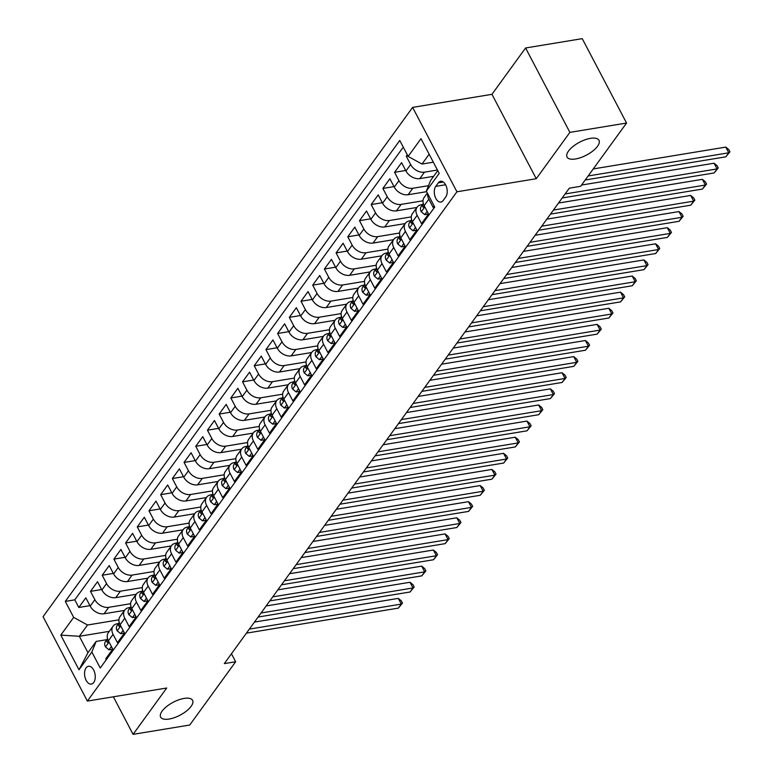 <?xml version="1.0" encoding="UTF-8"?>
<svg xmlns="http://www.w3.org/2000/svg" width="773" height="773" viewBox="0 0 773 773"><rect width="100%" height="100%" fill="white"/><g stroke="black" fill="none" stroke-linecap="round" stroke-linejoin="round"><path stroke-width="1.16" d="M184.1 698.415A18.03 7.305 -27.7 0 1 192.583 700.348A18.03 7.305 -27.7 0 1 186.525 710.986A18.03 7.305 -27.7 0 1 169.132 719.045A18.03 7.305 -27.7 0 1 160.649 717.112A18.03 7.305 -27.7 0 1 166.717 706.474A18.03 7.305 -27.7 0 1 184.1 698.415M590.495 138.348A18.03 7.305 -27.7 0 1 598.978 140.28A18.03 7.305 -27.7 0 1 592.92 150.919A18.03 7.305 -27.7 0 1 575.527 158.977A18.03 7.305 -27.7 0 1 567.044 157.045A18.03 7.305 -27.7 0 1 573.112 146.406A18.03 7.305 -27.7 0 1 590.495 138.348M93.736 682.482A9.015 5.218 -99.4 0 0 94.509 672.075A9.015 5.218 -99.4 0 0 88.441 666.287A9.015 5.218 -99.4 0 0 86.074 667.891A9.015 5.218 -99.4 0 0 85.301 678.298A9.015 5.218 -99.4 0 0 91.369 684.086A9.015 5.218 -99.4 0 0 93.736 682.482M412.627 107.389L43.066 616.69L87.378 701.082L456.93 191.781L412.627 107.389L491.957 94.325L536.259 178.708L569.885 132.376L525.582 47.984L491.957 94.325M525.582 47.984L582.243 38.65L626.555 123.042L569.885 132.376M106.249 659.736L105.756 658.799L112.771 649.127L108.404 640.807L113.08 634.362A11.266 7.972 -144 0 1 113.022 626.246A11.266 7.972 -144 0 1 117.351 623.743L118.559 623.54M113.08 634.362L117.448 642.682L124.463 633.01L120.095 624.69L124.772 618.245A11.266 7.972 -144 0 1 124.714 610.129A11.266 7.972 -144 0 1 129.052 607.626L130.251 607.423M124.772 618.245L129.139 626.565L136.164 616.893L131.787 608.573L136.463 602.128A11.266 7.972 -144 0 1 136.415 594.012A11.266 7.972 -144 0 1 140.744 591.509L141.942 591.306M136.463 602.128L140.841 610.448L147.856 600.776L143.488 592.456L148.165 586.011A11.266 7.972 -144 0 1 148.107 577.895A11.266 7.972 -144 0 1 152.436 575.392L153.643 575.189M148.165 586.011L152.532 594.331L159.547 584.659L155.18 576.339L159.856 569.894A11.266 7.972 -144 0 1 159.798 561.778A11.266 7.972 -144 0 1 164.137 559.275L165.335 559.072M159.856 569.894L164.224 578.214L171.248 568.542L166.871 560.222L171.548 553.777A11.266 7.972 -144 0 1 171.5 545.661A11.266 7.972 -144 0 1 175.829 543.158L177.027 542.955M171.548 553.777L175.925 562.097L182.94 552.424L178.573 544.105L183.249 537.66A11.266 7.972 -144 0 1 183.191 529.544A11.266 7.972 -144 0 1 187.52 527.041L188.728 526.838M183.249 537.66L187.617 545.98L194.632 536.307L190.264 527.988L194.941 521.543A11.266 7.972 -144 0 1 194.883 513.427A11.266 7.972 -144 0 1 199.221 510.924L200.42 510.721M194.941 521.543L199.308 529.863L206.333 520.19L201.956 511.871L206.633 505.426A11.266 7.972 -144 0 1 206.584 497.31A11.266 7.972 -144 0 1 210.913 494.807L212.111 494.604M206.633 505.426L211.01 513.745L218.025 504.073L213.657 495.754L218.334 489.309A11.266 7.972 -144 0 1 218.276 481.193A11.266 7.972 -144 0 1 222.605 478.69L223.812 478.487M218.334 489.309L222.701 497.628L229.716 487.956L225.349 479.637L230.025 473.192A11.266 7.972 -144 0 1 229.968 465.075A11.266 7.972 -144 0 1 234.306 462.573L235.504 462.37M230.025 473.192L234.393 481.511L241.418 471.839L237.04 463.52L241.717 457.075A11.266 7.972 -144 0 1 241.669 448.958A11.266 7.972 -144 0 1 245.998 446.456L247.196 446.253M241.717 457.075L246.094 465.394L253.109 455.722L248.742 447.403L253.418 440.958A11.266 7.972 -144 0 1 253.36 432.841A11.266 7.972 -144 0 1 257.689 430.339L258.897 430.136M253.418 440.958L257.786 449.277L264.801 439.605L260.433 431.286L265.11 424.841A11.266 7.972 -144 0 1 265.052 416.724A11.266 7.972 -144 0 1 269.391 414.222L270.589 414.019M265.11 424.841L269.477 433.16L276.502 423.488L272.125 415.169L276.802 408.724A11.266 7.972 -144 0 1 276.753 400.607A11.266 7.972 -144 0 1 281.082 398.105L282.28 397.902M276.802 408.724L281.179 417.043L288.194 407.371L283.826 399.052L288.503 392.607A11.266 7.972 -144 0 1 288.445 384.49A11.266 7.972 -144 0 1 292.774 381.988L293.982 381.785M288.503 392.607L292.87 400.926L299.885 391.254L295.518 382.935L300.195 376.49A11.266 7.972 -144 0 1 300.137 368.373A11.266 7.972 -144 0 1 304.475 365.871L305.673 365.668M300.195 376.49L304.562 384.809L311.587 375.137L307.21 366.817L311.886 360.373A11.266 7.972 -144 0 1 311.838 352.256A11.266 7.972 -144 0 1 316.167 349.754L317.365 349.551M311.886 360.373L316.263 368.692L323.278 359.02L318.911 350.7L323.587 344.256A11.266 7.972 -144 0 1 323.529 336.139A11.266 7.972 -144 0 1 327.858 333.636L329.066 333.434M323.587 344.256L327.955 352.575L334.97 342.903L330.602 334.583L335.279 328.139A11.266 7.972 -144 0 1 335.221 320.022A11.266 7.972 -144 0 1 339.56 317.519L340.758 317.317M335.279 328.139L339.647 336.458L346.671 326.786L342.294 318.466L346.971 312.012A11.266 7.972 -144 0 1 346.922 303.905A11.266 7.972 -144 0 1 351.251 301.402L352.449 301.199M346.971 312.012L351.348 320.341L358.363 310.669L353.995 302.349L358.672 295.895A11.266 7.972 -144 0 1 358.614 287.788A11.266 7.972 -144 0 1 362.943 285.285L364.151 285.082M358.672 295.895L363.039 304.224L370.054 294.552L365.687 286.232L370.364 279.778A11.266 7.972 -144 0 1 370.306 271.671A11.266 7.972 -144 0 1 374.644 269.168L375.842 268.965M370.364 279.778L374.731 288.107L381.756 278.435L377.379 270.115L382.055 263.661A11.266 7.972 -144 0 1 382.007 255.554A11.266 7.972 -144 0 1 386.336 253.051L387.534 252.848M382.055 263.661L386.432 271.99L393.447 262.318L389.08 253.998L393.757 247.544A11.266 7.972 -144 0 1 393.699 239.437A11.266 7.972 -144 0 1 398.027 236.934L399.235 236.731M393.757 247.544L398.124 255.873L405.139 246.201L400.772 237.881L405.448 231.427A11.266 7.972 -144 0 1 405.39 223.32A11.266 7.972 -144 0 1 409.729 220.817L410.927 220.614M405.448 231.427L409.816 239.756L416.84 230.083L412.463 221.764L417.14 215.309A11.266 7.972 -144 0 1 417.091 207.203A11.266 7.972 -144 0 1 421.42 204.7L422.618 204.497M417.14 215.309L421.517 223.639L428.532 213.966L424.164 205.647A11.266 7.972 -144 0 1 424.106 197.53L427.363 193.047M407.284 154.803L406.269 156.204L407.883 155.933M433.624 176.331L419.816 178.602A11.266 7.972 -144 0 1 405.96 170.978L401.593 162.649L394.568 172.321L405.699 170.485M426.638 191.675L408.125 194.719A11.266 7.972 36 0 1 394.269 187.095L389.892 178.766L382.877 188.438L394.008 186.602M416.898 207.464L396.423 210.836A11.266 7.972 36 0 1 382.567 203.212L378.2 194.883L371.185 204.555L382.316 202.719M405.197 223.581L384.732 226.953A11.266 7.972 36 0 1 370.876 219.329L366.508 211L359.484 220.672L370.615 218.836M393.505 239.698L373.04 243.07A11.266 7.972 36 0 1 359.184 235.446L354.807 227.117L347.792 236.789L358.923 234.953M381.814 255.815L361.339 259.187A11.266 7.972 36 0 1 347.483 251.563L343.115 243.234L336.1 252.906L347.232 251.07M370.112 271.932L349.647 275.304A11.266 7.972 36 0 1 335.791 267.68L331.424 259.351L324.399 269.023L335.53 267.187M358.421 288.049L337.956 291.421A11.266 7.972 36 0 1 324.1 283.797L319.722 275.468L312.707 285.14L323.839 283.305M346.729 304.166L326.254 307.538A11.266 7.972 36 0 1 312.398 299.914L308.031 291.585L301.016 301.257L312.147 299.422M335.028 320.283L314.563 323.655A11.266 7.972 36 0 1 300.707 316.031L296.339 307.702L289.315 317.374L300.446 315.539M323.336 336.4L302.871 339.772A11.266 7.972 36 0 1 289.015 332.148L284.638 323.819L277.623 333.492L288.754 331.656M311.645 352.517L291.17 355.889A11.266 7.972 36 0 1 277.314 348.265L272.946 339.936L265.931 349.609L277.063 347.773M299.943 368.634L279.478 372.006A11.266 7.972 36 0 1 265.622 364.383L261.255 356.053L254.23 365.726L265.361 363.89M288.252 384.751L267.787 388.123A11.266 7.972 36 0 1 253.931 380.5L249.553 372.171L242.538 381.843L253.67 380.007M276.56 400.868L256.085 404.24A11.266 7.972 36 0 1 242.229 396.617L237.862 388.288L230.847 397.96L241.978 396.124M264.859 416.995L244.394 420.357A11.266 7.972 36 0 1 230.538 412.734L226.17 404.405L219.146 414.077L230.277 412.241M253.167 433.112L232.702 436.474A11.266 7.972 36 0 1 218.846 428.851L214.469 420.522L207.454 430.194L218.585 428.358M241.476 449.229L221.001 452.591A11.266 7.972 36 0 1 207.145 444.968L202.777 436.639L195.762 446.311L206.893 444.475M229.774 465.346L209.309 468.709A11.266 7.972 36 0 1 195.453 461.085L191.086 452.756L184.061 462.428L195.192 460.592M218.083 481.463L197.617 484.835A11.266 7.972 36 0 1 183.761 477.202L179.384 468.873L172.369 478.545L183.501 476.709M206.391 497.58L185.916 500.952A11.266 7.972 36 0 1 172.06 493.319L167.693 484.99L160.678 494.662L171.809 492.826M194.69 513.697L174.225 517.069A11.266 7.972 36 0 1 160.369 509.436L156.001 501.107L148.976 510.779L160.108 508.943M182.998 529.814L162.533 533.186A11.266 7.972 36 0 1 148.677 525.553L144.3 517.224L137.285 526.896L148.416 525.06M171.306 545.931L150.832 549.303A11.266 7.972 36 0 1 136.976 541.67L132.608 533.341L125.593 543.013L136.724 541.177M159.605 562.048L139.14 565.421A11.266 7.972 36 0 1 125.284 557.787L120.917 549.458L113.892 559.13L125.023 557.294M147.914 578.165L127.448 581.538A11.266 7.972 36 0 1 113.592 573.904L109.215 565.575L102.2 575.247L113.331 573.411M136.222 594.282L115.747 597.655A11.266 7.972 36 0 1 101.891 590.021L97.524 581.692L90.509 591.364L101.64 589.528M626.555 123.042L580.649 186.303L569.315 188.168L224.315 663.62L235.649 661.756L231.465 653.774M438.32 182.834L435.75 186.37A8.735 5.053 -99.4 0 0 435.006 196.458A8.735 5.053 -99.4 0 0 440.881 202.062A8.735 5.053 -99.4 0 0 443.171 200.516L445.75 196.97A8.735 5.053 -99.4 0 0 446.494 186.892A8.735 5.053 -99.4 0 0 440.62 181.278A8.735 5.053 -99.4 0 0 438.32 182.834L443.287 182.013M109.322 631.348L79.329 636.285L87.958 652.712L96.142 641.426L91.861 652.045L100.248 668.007L434.716 207.058L426.338 191.095L430.609 180.476L437.76 170.63M91.861 652.045L79.001 669.776L60.796 635.106L73.667 617.376L65.28 601.413L399.757 140.464L408.134 156.426L420.995 138.696L439.199 173.365L426.338 191.095M130.618 603.713L108.732 607.317A11.266 7.972 -144 0 1 94.876 599.693L90.509 591.364M124.521 610.399L104.055 613.772L108.732 607.317M142.309 587.596L120.424 591.2A11.266 7.972 -144 0 1 106.568 583.576L102.2 575.247M154.001 571.479L132.125 575.083A11.266 7.972 -144 0 1 118.269 567.459L113.892 559.13M165.702 555.362L143.817 558.966A11.266 7.972 -144 0 1 129.961 551.342L125.593 543.013M177.394 539.245L155.508 542.849A11.266 7.972 -144 0 1 141.652 535.225L137.285 526.896M189.085 523.128L167.21 526.732A11.266 7.972 -144 0 1 153.354 519.108L148.976 510.779M200.787 507.011L178.901 510.615A11.266 7.972 -144 0 1 165.045 502.991L160.678 494.662M212.478 490.894L190.593 494.498A11.266 7.972 -144 0 1 176.737 486.874L172.369 478.545M224.17 474.777L202.294 478.381A11.266 7.972 -144 0 1 188.438 470.757L184.061 462.428M235.871 458.66L213.986 462.264A11.266 7.972 -144 0 1 200.13 454.64L195.762 446.311M247.563 442.543L225.677 446.147A11.266 7.972 -144 0 1 211.821 438.523L207.454 430.194M259.255 426.425L237.379 430.03A11.266 7.972 -144 0 1 223.523 422.406L219.146 414.077M270.956 410.308L249.07 413.913A11.266 7.972 -144 0 1 235.214 406.289L230.847 397.96M282.647 394.191L260.762 397.795A11.266 7.972 -144 0 1 246.906 390.172L242.538 381.843M294.339 378.074L272.463 381.678A11.266 7.972 -144 0 1 258.607 374.055L254.23 365.726M306.04 361.957L284.155 365.561A11.266 7.972 -144 0 1 270.299 357.938L265.931 349.609M317.732 345.84L295.846 349.444A11.266 7.972 -144 0 1 281.99 341.821L277.623 333.492M329.424 329.723L307.548 333.327A11.266 7.972 -144 0 1 293.692 325.704L289.315 317.374M341.125 313.606L319.239 317.21A11.266 7.972 -144 0 1 305.383 309.587L301.016 301.257M352.817 297.489L330.931 301.093A11.266 7.972 -144 0 1 317.075 293.469L312.707 285.14M364.508 281.372L342.632 284.976A11.266 7.972 -144 0 1 328.776 277.352L324.399 269.023M376.209 265.255L354.324 268.859A11.266 7.972 -144 0 1 340.468 261.235L336.1 252.906M387.901 249.138L366.016 252.742A11.266 7.972 -144 0 1 352.159 245.118L347.792 236.789M399.593 233.021L377.717 236.625A11.266 7.972 -144 0 1 363.861 229.001L359.484 220.672M411.294 216.904L389.408 220.508A11.266 7.972 -144 0 1 375.552 212.884L371.185 204.555M422.986 200.787L401.1 204.391A11.266 7.972 -144 0 1 387.244 196.767L382.877 188.438M428.513 185.684L412.801 188.274A11.266 7.972 -144 0 1 398.945 180.65L394.568 172.321M437.45 170.021L424.493 172.157A11.266 7.972 -144 0 1 410.637 164.523L406.269 156.204M403.274 147.16L74.797 599.838L78.807 607.481L89.939 605.645M104.055 613.772A11.266 7.972 36 0 1 90.199 606.138L85.832 597.809L78.807 607.481M434.223 206.12L433.209 207.522L428.841 199.192A11.266 7.972 -144 0 1 427.72 193.743M96.142 641.426L106.858 639.658M429.141 154.204L421.99 164.06L408.134 156.426M433.334 162.185L421.99 164.06M113.37 696.802L133.082 734.35L189.752 725.016L235.649 661.756M133.082 734.35L166.707 688.009L87.378 701.082M536.259 178.708L456.93 191.781M118.916 619.83L87.523 625.009L79.329 636.285L60.796 635.106M417.091 207.203L412.415 213.648A11.266 7.972 36 0 0 412.463 221.764M405.39 223.32L400.714 229.765A11.266 7.972 36 0 0 400.772 237.881M393.699 239.437L389.022 245.882A11.266 7.972 36 0 0 389.08 253.998M382.007 255.554L377.33 261.999A11.266 7.972 36 0 0 377.379 270.115M370.306 271.671L365.629 278.116A11.266 7.972 36 0 0 365.687 286.232M358.614 287.788L353.937 294.233A11.266 7.972 36 0 0 353.995 302.349M346.922 303.905L342.246 310.35A11.266 7.972 36 0 0 342.294 318.466M335.221 320.022L330.544 326.467A11.266 7.972 36 0 0 330.602 334.583M323.529 336.139L318.853 342.584A11.266 7.972 36 0 0 318.911 350.7M311.838 352.256L307.161 358.701A11.266 7.972 36 0 0 307.21 366.817M300.137 368.373L295.46 374.818A11.266 7.972 36 0 0 295.518 382.935M288.445 384.49L283.768 390.935A11.266 7.972 36 0 0 283.826 399.052M276.753 400.607L272.077 407.052A11.266 7.972 36 0 0 272.125 415.169M265.052 416.724L260.375 423.169A11.266 7.972 36 0 0 260.433 431.286M253.36 432.841L248.684 439.286A11.266 7.972 36 0 0 248.742 447.403M241.669 448.958L236.992 455.403A11.266 7.972 36 0 0 237.04 463.52M229.968 465.075L225.291 471.52A11.266 7.972 36 0 0 225.349 479.637M218.276 481.193L213.599 487.637A11.266 7.972 36 0 0 213.657 495.754M206.584 497.31L201.908 503.754A11.266 7.972 36 0 0 201.956 511.871M194.883 513.427L190.206 519.871A11.266 7.972 36 0 0 190.264 527.988M183.191 529.544L178.515 535.989A11.266 7.972 36 0 0 178.573 544.105M171.5 545.661L166.823 552.106A11.266 7.972 36 0 0 166.871 560.222M159.798 561.778L155.122 568.223A11.266 7.972 36 0 0 155.18 576.339M148.107 577.895L143.43 584.34A11.266 7.972 36 0 0 143.488 592.456M136.415 594.012L131.739 600.457A11.266 7.972 36 0 0 131.787 608.573M124.714 610.129L120.037 616.574A11.266 7.972 36 0 0 120.095 624.69M74.797 599.838L65.28 601.413M73.667 617.376L87.523 625.009M113.022 626.246L108.346 632.691A11.266 7.972 36 0 0 108.404 640.807M79.001 669.776L87.958 652.712M588.147 175.964L728.765 152.803L725.837 156.832L585.219 179.993M593.249 168.929L725.77 147.102L728.765 152.803L729.934 151.817L725.837 156.832M725.77 147.102L728.736 149.537L729.934 151.817M427.15 211.348L424.744 214.662L421.188 211.705A7.469 5.285 -144 0 1 421.208 206.449L423.314 203.541A7.469 5.285 36 0 0 422.792 206.893L423.768 207.522L424.29 205.879M424.744 214.662L427.691 214.169L428.242 213.416M565.121 193.955L717.064 168.92L714.146 172.949L562.193 197.985M581.557 185.047L714.068 163.219L717.064 168.92L718.233 167.934L714.146 172.949M714.068 163.219L717.044 165.654L718.233 167.934M415.459 227.465L413.053 230.779L409.487 227.822A7.469 5.285 -144 0 1 409.516 222.566L411.623 219.658A7.469 5.285 36 0 0 411.091 223.011L412.077 223.639L412.589 221.996M413.053 230.779L416 230.286L416.55 229.533M553.42 210.072L705.372 185.037L702.444 189.066L550.502 214.102M558.531 203.028L702.377 179.336L705.372 185.037L706.541 184.051L702.444 189.066M702.377 179.336L705.343 181.771L706.541 184.051M403.767 243.582L401.361 246.896L397.795 243.939A7.469 5.285 -144 0 1 397.815 238.683L399.921 235.775A7.469 5.285 36 0 0 399.399 239.128L400.375 239.756L400.897 238.113M401.361 246.896L404.308 246.403L404.849 245.65M541.728 226.189L693.681 201.154L690.753 205.183L538.8 230.219M546.83 219.146L690.685 195.453L693.681 201.154L694.85 200.168L690.753 205.183M690.685 195.453L693.652 197.888L694.85 200.168M392.066 259.699L389.66 263.013L386.104 260.057A7.469 5.285 -144 0 1 386.123 254.8L388.23 251.892A7.469 5.285 36 0 0 387.708 255.245L388.684 255.873L389.206 254.23M389.66 263.013L392.607 262.52L393.157 261.767M530.036 242.307L681.979 217.271L679.061 221.3L527.109 246.336M535.138 235.272L678.984 211.57L681.979 217.271L683.148 216.285L679.061 221.3M678.984 211.57L681.96 214.005L683.148 216.285M380.374 275.816L377.968 279.13L374.403 276.174A7.469 5.285 -144 0 1 374.432 270.917L376.538 268.009M377.968 279.13L380.915 278.638L381.466 277.884M518.335 258.424L670.288 233.388L667.36 237.417L515.417 262.453M376.538 268.018A7.469 5.285 36 0 0 376.007 271.362L376.992 271.99L377.504 270.347M523.447 251.389L667.292 227.687L670.288 233.388L671.457 232.402L667.36 237.417M667.292 227.687L670.259 230.122L671.457 232.402M368.682 291.933L366.276 295.247L362.711 292.291A7.469 5.285 -144 0 1 362.73 287.034L364.837 284.135A7.469 5.285 36 0 0 364.315 287.479L365.291 288.107L365.813 286.464M366.276 295.247L369.223 294.755L369.765 294.001M506.644 274.541L658.596 249.505L655.668 253.534L503.716 278.57M511.745 267.506L655.601 243.804L658.596 249.505L659.765 248.519L655.668 253.534M655.601 243.804L658.567 246.239L659.765 248.519M356.981 308.05L354.575 311.364L351.019 308.408A7.469 5.285 -144 0 1 351.039 303.151L353.145 300.253A7.469 5.285 36 0 0 352.623 303.596L353.599 304.224L354.121 302.581M354.575 311.364L357.522 310.872L358.073 310.118M494.952 290.658L646.895 265.622L643.977 269.651L492.024 294.687M500.054 283.623L643.899 259.921L646.895 265.622L648.064 264.637L643.977 269.651M643.899 259.921L646.875 262.356L648.064 264.637M345.289 324.167L342.883 327.481L339.318 324.525A7.469 5.285 -144 0 1 339.347 319.268L341.453 316.37A7.469 5.285 36 0 0 340.922 319.713L341.908 320.341L342.42 318.698M342.883 327.481L345.831 326.989L346.381 326.235M483.251 306.775L635.203 281.739L632.275 285.768L480.333 310.804M488.362 299.74L632.208 276.038L635.203 281.739L636.372 280.754L632.275 285.768M632.208 276.038L635.174 278.473L636.372 280.754M333.598 340.284L331.192 343.599L327.626 340.642A7.469 5.285 -144 0 1 327.646 335.385L329.752 332.487A7.469 5.285 36 0 0 329.23 335.83L330.206 336.458L330.728 334.815M331.192 343.599L334.139 343.106L334.68 342.352M471.559 322.892L623.511 297.856L620.584 301.885L468.631 326.921M476.661 315.857L620.516 292.155L623.511 297.856L624.681 296.871L620.584 301.885M620.516 292.155L623.482 294.59L624.681 296.871M321.897 356.401L319.491 359.716L315.935 356.759A7.469 5.285 -144 0 1 315.954 351.502L318.061 348.604A7.469 5.285 36 0 0 317.539 351.947L318.515 352.575L319.036 350.932M319.491 359.716L322.438 359.223L322.988 358.469M459.867 339.009L611.81 313.973L608.892 318.003L456.94 343.038M464.969 331.975L608.815 308.272L611.81 313.973L612.979 312.988L608.892 318.003M608.815 308.272L611.791 310.707L612.979 312.988M310.205 372.518L307.799 375.833L304.233 372.876A7.469 5.285 -144 0 1 304.262 367.619L306.369 364.721A7.469 5.285 36 0 0 305.837 368.064L306.823 368.692L307.335 367.049M307.799 375.833L310.746 375.34L311.297 374.586M448.166 355.126L600.119 330.09L597.191 334.12L445.248 359.155M453.278 348.092L597.123 324.389L600.119 330.09L601.288 329.105L597.191 334.12M597.123 324.389L600.09 326.824L601.288 329.105M298.513 388.635L296.107 391.95L292.542 388.993A7.469 5.285 -144 0 1 292.561 383.737L294.668 380.838A7.469 5.285 36 0 0 294.146 384.181L295.122 384.809L295.644 383.166M296.107 391.95L299.054 391.457L299.595 390.703M436.474 371.243L588.427 346.207L585.499 350.237L433.547 375.272M441.576 364.209L585.432 340.507L588.427 346.207L589.596 345.222L585.499 350.237M585.432 340.507L588.398 342.941L589.596 345.222M286.812 404.752L284.406 408.067L280.85 405.11A7.469 5.285 -144 0 1 280.87 399.854L282.976 396.955A7.469 5.285 36 0 0 282.454 400.298L283.43 400.926L283.952 399.283M284.406 408.067L287.353 407.574L287.904 406.82M424.783 387.36L576.726 362.324L573.808 366.354L421.855 391.389M429.885 380.326L573.73 356.624L576.726 362.324L577.895 361.339L573.808 366.354M573.73 356.624L576.706 359.059L577.895 361.339M275.12 420.87L272.714 424.184L269.149 421.227A7.469 5.285 -144 0 1 269.178 415.971L271.284 413.072A7.469 5.285 36 0 0 270.753 416.415L271.738 417.043L272.251 415.401M272.714 424.184L275.661 423.691L276.212 422.937M413.082 403.477L565.034 378.441L562.106 382.471L410.163 407.506M418.193 396.443L562.039 372.741L565.034 378.441L566.203 377.456L562.106 382.471M562.039 372.741L565.005 375.176L566.203 377.456M263.429 436.987L261.023 440.301L257.457 437.344A7.469 5.285 -144 0 1 257.477 432.088L259.583 429.189A7.469 5.285 36 0 0 259.061 432.532L260.037 433.16L260.559 431.518M261.023 440.301L263.97 439.818L264.511 439.054M401.39 419.594L553.342 394.559L550.415 398.588L398.462 423.623M406.492 412.56L550.347 388.858L553.342 394.559L554.512 393.573L550.415 398.588M550.347 388.858L553.313 391.293L554.512 393.573M251.727 453.104L249.321 456.418L245.766 453.461A7.469 5.285 -144 0 1 245.785 448.205L247.891 445.306A7.469 5.285 36 0 0 247.37 448.649L248.346 449.277L248.867 447.635M249.321 456.418L252.269 455.935L252.819 455.171M389.698 435.711L541.641 410.676L538.723 414.705L386.771 439.74M394.8 428.677L538.646 404.975L541.641 410.676L542.81 409.69L538.723 414.705M538.646 404.975L541.622 407.41L542.81 409.69M240.036 469.221L237.63 472.535L234.064 469.578A7.469 5.285 -144 0 1 234.093 464.322L236.2 461.423A7.469 5.285 36 0 0 235.668 464.766L236.654 465.394L237.166 463.752M237.63 472.535L240.577 472.052L241.128 471.288M377.997 451.828L529.949 426.793L527.022 430.822L375.079 455.857M383.108 444.794L526.954 421.092L529.949 426.793L531.119 425.807L527.022 430.822M526.954 421.092L529.92 423.527L531.119 425.807M228.344 485.338L225.938 488.652L222.373 485.695A7.469 5.285 -144 0 1 222.392 480.439L224.499 477.54A7.469 5.285 36 0 0 223.977 480.883L224.953 481.511L225.474 479.869M225.938 488.652L228.885 488.169L229.426 487.405M366.305 467.945L518.258 442.91L515.33 446.939L363.378 471.974M371.407 460.911L515.262 437.209L518.258 442.91L519.427 441.924L515.33 446.939M515.262 437.209L518.229 439.644L519.427 441.924M216.643 501.455L214.237 504.769L210.681 501.812A7.469 5.285 -144 0 1 210.7 496.556L212.807 493.657A7.469 5.285 36 0 0 212.285 497L213.261 497.628L213.783 495.986M214.237 504.769L217.184 504.286L217.735 503.523M354.614 484.062L506.557 459.027L503.638 463.056L351.686 488.092M359.716 477.028L503.561 453.326L506.557 459.027L507.726 458.041L503.638 463.056M503.561 453.326L506.537 455.761L507.726 458.041M204.951 517.572L202.545 520.886L198.98 517.929A7.469 5.285 -144 0 1 199.009 512.673L201.115 509.774A7.469 5.285 36 0 0 200.584 513.117L201.569 513.745L202.082 512.113M202.545 520.886L205.492 520.403L206.043 519.64M342.912 500.179L494.865 475.144L491.937 479.173L339.994 504.209M348.024 493.145L491.87 469.443L494.865 475.144L496.034 474.158L491.937 479.173M491.87 469.443L494.836 471.878L496.034 474.158M193.26 533.689L190.854 537.003L187.288 534.046A7.469 5.285 -144 0 1 187.308 528.79L189.414 525.891A7.469 5.285 36 0 0 188.892 529.234L189.868 529.863L190.39 528.23M190.854 537.003L193.801 536.52L194.342 535.757M331.221 516.296L483.173 491.261L480.246 495.29L328.293 520.326M336.323 509.262L480.178 485.56L483.173 491.261L484.342 490.275L480.246 495.29M480.178 485.56L483.144 487.995L484.342 490.275M181.558 549.806L179.152 553.12L175.597 550.163A7.469 5.285 -144 0 1 175.616 544.907L177.722 542.008A7.469 5.285 36 0 0 177.201 545.351L178.177 545.98L178.698 544.347M179.152 553.12L182.099 552.637L182.65 551.874M319.529 532.413L471.472 507.378L468.554 511.407L316.601 536.443M324.631 525.379L468.477 501.677L471.472 507.378L472.641 506.392L468.554 511.407M468.477 501.677L471.453 504.112L472.641 506.392M169.867 565.923L167.461 569.237L163.895 566.29A7.469 5.285 -144 0 1 163.924 561.024L166.031 558.125A7.469 5.285 36 0 0 165.499 561.469L166.485 562.097L166.997 560.464M167.461 569.237L170.408 568.754L170.959 567.991M307.828 548.53L459.78 523.495L456.853 527.524L304.91 552.56M312.939 541.496L456.785 517.794L459.78 523.495L460.95 522.509L456.853 527.524M456.785 517.794L459.751 520.229L460.95 522.509M158.175 582.04L155.769 585.354L152.204 582.407A7.469 5.285 -144 0 1 152.223 577.141L154.329 574.242A7.469 5.285 36 0 0 153.808 577.586L154.784 578.214L155.305 576.581M155.769 585.354L158.716 584.871L159.257 584.117M296.136 564.648L448.089 539.612L445.161 543.641L293.209 568.677M301.238 557.613L445.093 533.911L448.089 539.612L449.258 538.626L445.161 543.641M445.093 533.911L448.06 536.346L449.258 538.626M146.474 598.157L144.068 601.471L140.512 598.524A7.469 5.285 -144 0 1 140.531 593.258L142.638 590.359A7.469 5.285 36 0 0 142.116 593.703L143.092 594.331L143.614 592.698M144.068 601.471L147.015 600.988L147.566 600.235M284.445 580.765L436.387 555.729L433.469 559.758L281.517 584.794M289.546 573.73L433.392 550.028L436.387 555.729L437.557 554.743L433.469 559.758M433.392 550.028L436.368 552.463L437.557 554.743M134.782 614.274L132.376 617.588L128.811 614.641A7.469 5.285 -144 0 1 128.84 609.375L130.946 606.476A7.469 5.285 36 0 0 130.415 609.82L131.4 610.448L131.912 608.815M132.376 617.588L135.323 617.105L135.874 616.352M272.743 596.882L424.696 571.846L421.768 575.875L269.825 600.911M277.855 589.847L421.7 566.145L424.696 571.846L425.865 570.861L421.768 575.875M421.7 566.145L424.667 568.58L425.865 570.861M123.091 630.391L120.685 633.705L117.119 630.758A7.469 5.285 -144 0 1 117.138 625.492L119.245 622.594A7.469 5.285 36 0 0 118.723 625.937L119.699 626.565L120.221 624.932M120.685 633.705L123.632 633.222L124.173 632.469M261.052 612.999L413.004 587.963L410.077 591.992L258.124 617.028M266.154 605.964L410.009 582.262L413.004 587.963L414.173 586.978L410.077 591.992M410.009 582.262L412.975 584.697L414.173 586.978M111.389 646.508L108.983 649.822L105.428 646.875A7.469 5.285 -144 0 1 105.447 641.609L107.553 638.711A7.469 5.285 36 0 0 107.032 642.054L108.007 642.682L108.529 641.049M108.983 649.822L111.93 649.339L112.481 648.586M249.36 629.116L401.303 604.08L398.385 608.109L246.432 633.145M254.462 622.081L398.308 598.379L401.303 604.08L402.472 603.095L398.385 608.109M398.308 598.379L401.284 600.814L402.472 603.095M115.747 597.655L120.424 591.2M127.448 581.538L132.125 575.083M139.14 565.421L143.817 558.966M150.832 549.303L155.508 542.849M162.533 533.186L167.21 526.732M174.225 517.069L178.901 510.615M185.916 500.952L190.593 494.498M197.617 484.835L202.294 478.381M209.309 468.709L213.986 462.264M221.001 452.591L225.677 446.147M232.702 436.474L237.379 430.03M244.394 420.357L249.07 413.913M256.085 404.24L260.762 397.795M267.787 388.123L272.463 381.678M279.478 372.006L284.155 365.561M291.17 355.889L295.846 349.444M302.871 339.772L307.548 333.327M314.563 323.655L319.239 317.21M326.254 307.538L330.931 301.093M337.956 291.421L342.632 284.976M349.647 275.304L354.324 268.859M361.339 259.187L366.016 252.742M373.04 243.07L377.717 236.625M384.732 226.953L389.408 220.508M396.423 210.836L401.1 204.391M408.125 194.719L412.801 188.274M419.816 178.602L424.493 172.157M405.96 170.978L410.637 164.523M90.199 606.138L94.876 599.693M101.891 590.021L106.568 583.576M113.592 573.904L118.269 567.459M125.284 557.787L129.961 551.342M136.976 541.67L141.652 535.225M148.677 525.553L153.354 519.108M160.369 509.436L165.045 502.991M172.06 493.319L176.737 486.874M183.761 477.202L188.438 470.757M195.453 461.085L200.13 454.64M207.145 444.968L211.821 438.523M218.846 428.851L223.523 422.406M230.538 412.734L235.214 406.289M242.229 396.617L246.906 390.172M253.931 380.5L258.607 374.055M265.622 364.383L270.299 357.938M277.314 348.265L281.99 341.821M289.015 332.148L293.692 325.704M300.707 316.031L305.383 309.587M312.398 299.914L317.075 293.469M324.1 283.797L328.776 277.352M335.791 267.68L340.468 261.235M347.483 251.563L352.159 245.118M359.184 235.446L363.861 229.001M370.876 219.329L375.552 212.884M382.567 203.212L387.244 196.767M394.269 187.095L398.945 180.65M424.164 205.647L428.841 199.192M445.586 184.757L435.75 186.37M421.275 211.783L424.821 206.893M424.222 206.652L422.792 206.893M409.574 227.9L413.12 223.011M412.521 222.769L411.091 223.011M397.882 244.017L401.429 239.128M400.829 238.886L399.399 239.128M386.191 260.134L389.737 255.245M389.138 255.003L387.708 255.245M374.49 276.251L378.036 271.362M377.437 271.12L376.007 271.362M362.798 292.368L366.344 287.479M365.745 287.237L364.315 287.479M351.106 308.485L354.652 303.596M354.053 303.354L352.623 303.596M339.405 324.602L342.951 319.713M342.352 319.471L340.922 319.713M327.713 340.719L331.259 335.83M330.66 335.588L329.23 335.83M316.022 356.836L319.568 351.947M318.969 351.705L317.539 351.947M304.32 372.953L307.867 368.064M307.268 367.822L305.837 368.064M292.629 389.07L296.175 384.181M295.576 383.939L294.146 384.181M280.937 405.187L284.483 400.298M283.884 400.056L282.454 400.298M269.236 421.304L272.782 416.415M272.183 416.174L270.753 416.415M257.544 437.421L261.09 432.532M260.491 432.291L259.061 432.532M245.853 453.538L249.399 448.649M248.8 448.408L247.37 448.649M234.151 469.655L237.698 464.766M237.098 464.525L235.668 464.766M222.46 485.773L226.006 480.883M225.407 480.642L223.977 480.883M210.768 501.89L214.314 497M213.715 496.759L212.285 497M199.067 518.007L202.613 513.117M202.014 512.876L200.584 513.117M187.375 534.124L190.921 529.234M190.322 528.993L188.892 529.234M175.684 550.241L179.23 545.351M178.631 545.11L177.201 545.351M163.982 566.358L167.528 561.478M166.929 561.227L165.499 561.469M152.291 582.475L155.837 577.595M155.238 577.344L153.808 577.586M140.599 598.592L144.145 593.712M143.546 593.461L142.116 593.703M128.898 614.709L132.444 609.829M131.845 609.578L130.415 609.82M117.206 630.826L120.752 625.946M120.153 625.695L118.723 625.937M105.515 646.943L109.061 642.063M108.462 641.812L107.032 642.054"/></g></svg>
